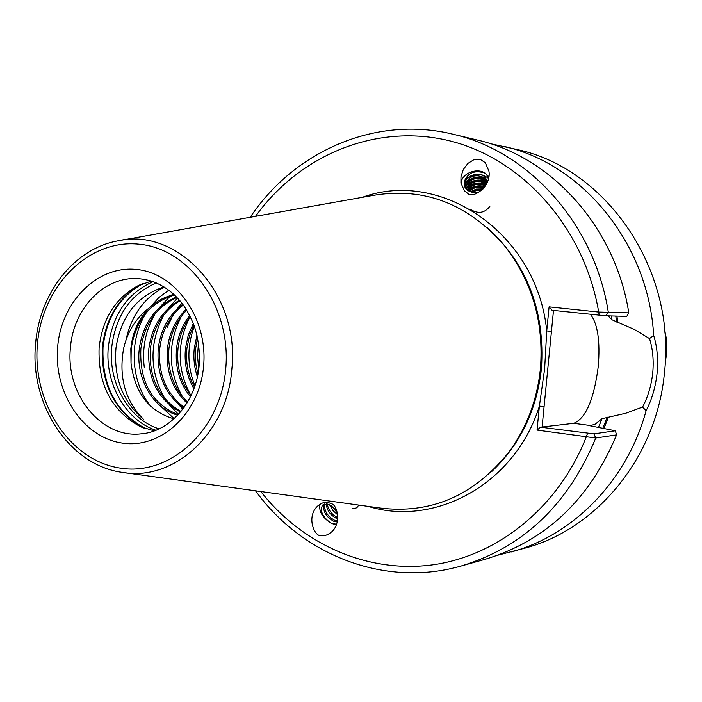 <?xml version="1.0" encoding="UTF-8"?>
<svg xmlns="http://www.w3.org/2000/svg" width="702" height="702" viewBox="0 0 702 702"><rect width="100%" height="100%" fill="white"/><g stroke="black" fill="none" stroke-linecap="round" stroke-linejoin="round"><path stroke-width="1.05" d="M488.82 176.667L485.363 173.28C476.289 166.822 459.828 174.482 461.232 184.556M485.275 162.671L480.791 159.758L476.202 159.328L473.49 159.959L467.883 163.426L463.302 169.524L460.977 176.667L460.924 183.011L464.443 190.856L467.611 193.261C472.744 199.482 491.812 186.127 488.89 170.981L485.275 162.671M331.362 503.676L327.843 502.395C325.14 501.579 321.727 502.816 317.594 506.098C305.739 517.032 314.865 537.864 321.463 535.468C324.359 536.284 327.852 535.012 331.932 531.651C341.611 522.718 337.162 504.703 331.362 503.676M336.346 524.798L331.335 523.402C322.323 517.628 318.559 511.223 320.042 504.168M590.496 314.338C597.744 323.929 600.333 341.33 598.244 366.549C593.971 399.517 585.801 418.436 573.745 423.306L540.601 427.176L593.866 433.862L615.338 430.774L590.075 425.772L595.393 424.017L602.035 418.682L625.851 413.224L642.602 407.037C647.928 396.946 651.307 385.591 652.737 372.964C653.86 360.266 652.781 348.806 649.499 338.575L634.283 329.413L611.89 319.726L608.195 315.874M173.991 418.84C149.157 411.547 134.828 392.988 131.02 363.162L130.826 348.815C132.459 332.283 138.671 318.585 149.465 307.73C136.249 317.655 127.65 331.177 123.649 348.297C118.506 377.044 125.14 400.728 143.559 419.366C122.71 401.737 113.531 377.869 116.005 347.762C121.069 316.049 137.074 295.779 164.031 286.951M154.221 430.888L140.163 426.509C111.521 410.819 97.832 384.556 99.105 347.718C102.369 319.077 115.154 298.508 137.443 286.012L151.316 281.098M615.338 430.774L616.584 434.871L595.787 437.995L537.039 430.089L539.382 406.151L544.647 368.813L546.735 330.94L549.096 306.862L598.692 312.065L628.799 312.846L626.781 316.365L605.607 315.803L552.044 310.275L549.096 306.862M120.086 240.47L373.727 195.296C424.192 186.978 467.751 203.72 504.387 245.507C532.072 280.879 544.068 322.025 540.391 368.936C537.065 400.491 526.395 428.431 508.406 452.755C473.411 495.937 430.545 514.347 379.8 507.994L124.587 472.692M490.277 143.656L517.19 149.544C606.774 168.541 676.579 270.173 664.443 372.832C656.73 456.791 597.244 529.001 524.921 548.148L498.253 555.08M649.499 338.575L653.676 335.538C657.186 346.665 658.318 359.248 657.09 373.288C655.501 387.241 651.833 399.719 646.094 410.723C627.325 480.343 573.56 535.091 511.433 551.93M337.258 521.805L333.59 521.209C325.886 516.742 322.674 511.082 323.964 504.212M324.649 503.992C324.052 510.793 327.369 516.216 334.582 520.261L337.443 520.919M322.885 504.905L328.597 504.326L336.732 510.529M327.237 503.975C328.36 510.073 331.774 514.575 337.478 517.479L337.811 517.602M337.732 518.839L336.495 518.418C330.256 515.145 326.842 510.284 326.246 503.852M331.335 505.615L337.434 513.048M337.706 514.803L332.818 510.512L329.65 504.729M481.888 190.154L476.816 190.347L472.209 192.243M471.077 191.962L476.553 189.391L482.695 189.364M476.184 192.471L479.054 191.944M488.662 177.624L485.363 173.28C475.017 169.77 468.006 172.508 464.32 181.485L464.171 184.959M464.32 181.485L464.119 184.635L466.698 189.496C470.34 192.55 474.745 193.269 479.914 191.664L480.124 191.593M487.521 181.66L485.179 178.115C475.07 173.341 468.199 176.088 464.557 186.355M464.399 185.881C463.478 176.781 478.703 170.823 485.029 177.115L487.574 181.52M487.091 182.713L485.626 181.046C476.64 176.342 469.84 178.554 465.233 187.697M464.97 187.25C469.278 177.711 476.114 175.307 485.477 180.045L487.276 182.283M486.372 184.222L486.074 183.959C478.159 179.431 471.533 181.107 466.198 188.987M465.83 188.557C470.954 180.23 477.65 178.369 485.924 182.968L486.644 183.678M485.354 185.986C478.545 182.801 472.604 184.205 467.532 190.198M467.032 189.794C472.297 183.108 478.527 181.634 485.731 185.363M483.941 187.943C478.501 186.258 473.648 187.381 469.384 191.313M468.682 190.944C473.271 186.311 478.536 185.082 484.477 187.258M149.465 307.73C156.616 301.044 164.838 296.683 174.131 294.656M174.473 294.972C150.044 302.501 135.618 320.445 131.195 348.806L131.02 363.162M176.992 297.481C156.528 306.818 144.489 323.885 140.874 348.683C139.382 381.765 151.816 403.773 178.159 414.724M177.746 415.163C152.975 408.625 135.6 378.457 139.312 348.701C143.041 323.341 155.458 306.116 176.544 297.007M179.993 300.816C163.197 311.161 153.334 327.071 150.395 348.561C148.666 377.711 158.863 398.683 180.993 411.469M180.511 412.056C157.704 399.508 147.148 378.343 148.859 348.578C151.895 326.562 162.101 310.442 179.484 300.21M183.275 304.993C169.919 315.716 162.074 330.194 159.758 348.438C157.95 373.929 166.084 393.55 184.17 407.309M183.634 408.046C164.9 394.392 156.441 374.535 158.248 348.455C160.653 329.694 168.813 314.952 182.731 304.247M186.723 310.152C176.711 320.516 170.788 333.239 168.971 348.324C167.181 370.2 173.368 388.136 187.531 402.123M186.978 403.045C172.174 389.048 165.681 370.814 167.48 348.341C169.375 332.748 175.597 319.708 186.153 309.231M190.286 316.584C183.512 325.798 179.431 336.337 178.036 348.21C176.342 366.321 180.66 382.134 190.988 395.647M190.417 396.814C179.466 383.16 174.851 366.962 176.571 348.227C178.027 335.819 182.406 324.886 189.698 315.426M193.919 325.026L189.417 336.091L186.951 348.087C185.504 362.179 188.013 375.193 194.48 387.144M193.91 388.724C186.811 376.421 184.012 362.881 185.504 348.113L188.241 335.231L193.322 323.455M197.613 338.022L195.726 347.981L195.305 355.607L195.981 364.996L197.955 374.069M197.394 376.834C194.27 367.629 193.234 358.02 194.305 347.999L197.008 335.275M490.075 206.019C484.819 213.145 478.194 214.233 470.226 209.275M322.455 505.379C319.691 511.144 322.648 517.155 331.335 523.402L336.565 524.21M616.584 434.871C589.627 499.517 545.823 540.979 485.17 559.283L461.117 566.023C384.705 587.934 302.088 555.124 255.51 490.803M616.9 316.102L617.892 322.2M503.571 146.297C582.642 163.706 648.613 243.866 653.676 335.538M605.607 315.803L608.301 312.197C594.594 223.78 528.852 151.211 452.746 134.161L477.035 139.961C551.377 156.634 615.443 227.097 628.799 312.846M608.397 417.286L603.939 428.51M646.094 410.723L642.602 407.037M125.86 340.531C131.151 315.672 143.954 297.867 164.277 287.109M150.93 406.519C130.607 382.02 128.457 340.716 146.113 312.969M150.158 307.09L158.854 297.595L168.778 290.18M174.175 418.673L160.267 405.8M144.305 367.664C141.936 348.139 145.551 330.194 155.133 313.829M159.205 307.801L170.156 296.209M171.183 295.366L173.201 293.813M178.519 414.329L169.173 404.747M165.181 399.166C149.35 371.49 148.956 343.331 164.005 314.689M168.103 308.503L177.553 298.069M182.766 409.231L177.939 403.711M167.155 327.457L172.727 315.558M176.851 309.213L181.844 303.088M186.916 403.141L186.548 402.667M182.485 396.762C167.936 370.419 167.541 343.647 181.309 316.435M185.451 309.915L186.065 309.082M190.918 395.559C177.009 369.893 176.614 343.813 189.751 317.313M194.937 385.802C187.109 366.207 186.907 346.349 194.349 326.219M198.745 369.103L197.516 356.081L198.473 342.813M553.501 310.424L542.067 427.264M260.846 491.54C302.141 544.383 367.901 573.824 433.301 564.759C498.552 555.475 559.169 506.449 586.319 436.732L587.504 433.467M537.039 430.089L540.601 427.176M368.199 506.396C435.723 527.342 515.443 483.406 539.382 406.151L544.103 406.458M362.206 197.35C441.058 168.296 537.381 233.827 546.735 330.94L551.456 331.318M255.51 216.348C299.552 155.002 376.096 122.947 449.236 140.733C522.218 158.494 584.336 227.378 598.692 312.065L599.236 315.259M323.341 506.449L323.104 504.72M358.441 505.045C357.687 507.8 355.572 508.853 352.106 508.195M488.487 178.457C480.651 172.253 472.665 172.885 464.531 180.361M486.96 179.615C479.299 175.456 472.077 176.562 465.312 182.924M464.531 183.95L464.119 184.591M487.223 182.406C479.606 178.405 472.472 179.536 465.821 185.811M486.24 184.468C478.834 181.52 472.192 182.924 466.321 188.68M484.933 186.609C478.553 184.845 472.867 186.118 467.865 190.435M483.125 188.899L476.368 189.084L470.305 191.699M665.294 361.504L666.409 354.326L666.742 345.796L664.697 330.607M591.11 425.605L573.745 423.306M203.598 366.111C199.675 413.662 160.53 449.464 121.744 442.997C82.88 437.223 53.563 392.506 57.634 347.157C61.153 301.737 97.464 265.119 136.679 269.471C175.939 273.131 208.099 318.647 203.598 366.111M199.175 365.145C200.07 351.079 198.254 337.548 193.734 324.543C185.556 305.853 180.818 301.649 174.789 295.279C163.619 284.968 151.255 279.422 137.715 278.641C103.922 276.369 73.078 308.898 70.402 348.052C65.453 393.971 101.027 438.425 140.725 433.871C169.428 432.125 196.314 402.351 199.175 365.18M159.108 428.852C129.054 419.533 108.169 383.134 111.688 347.455C115.576 315.672 130.44 294.164 156.274 282.941M155.914 430.247C125.623 420.322 104.756 383.432 108.301 347.315C112.18 315.242 127.097 293.366 153.027 281.678M146.104 428.852C116.093 412.873 101.72 385.714 103.01 347.376C106.441 317.497 119.866 296.183 143.287 283.45M143.98 428.097C114.9 411.793 101.027 384.898 102.369 347.402C105.669 318.278 118.612 297.244 141.19 284.284M487.109 227.474C527.097 263.882 545.208 310.942 541.444 368.655C536.714 410.258 520.182 444.515 491.848 471.437M493.26 233.231C529.027 269.524 545.024 314.671 541.242 368.664C537.012 406.87 522.525 439.136 497.771 465.452M501.131 241.628L505.335 246.595C532.73 281.59 544.603 322.297 540.961 368.699C537.671 399.921 527.123 427.562 509.319 451.632L505.308 456.756M35.574 344.129C39.242 293.699 73.684 248.938 117.497 240.935C177.624 226.456 240.374 294.349 231.809 369.436C227.229 433.45 173.534 481.923 121.981 472.332C69.103 465.119 29.545 404.299 35.565 344.147M225.728 368.989C220.595 430.738 169.542 476.755 119.586 468.015C69.533 460.179 32.213 402.658 37.39 344.524C41.866 286.311 88.198 238.952 138.856 244.173C189.566 248.482 231.625 307.336 225.728 368.989M611.24 315.953L611.89 319.726M615.759 316.075L616.733 322.078M602.035 418.682L598.455 427.421M607.256 417.137L602.807 428.281M593.866 433.862L595.787 437.995C568.129 504.606 523.236 547.279 461.117 566.023M665.25 362.32L666.549 354.291L666.874 345.472L666.321 338.434L664.618 329.791M460.924 183.011L461.074 183.827M137.443 286.012L140.54 284.556M504.387 245.507L501.114 241.611M505.291 456.774L508.406 452.755M452.746 134.161C375.535 115.233 294.261 151.211 250.21 217.295M140.163 426.509L143.322 427.851"/></g></svg>
